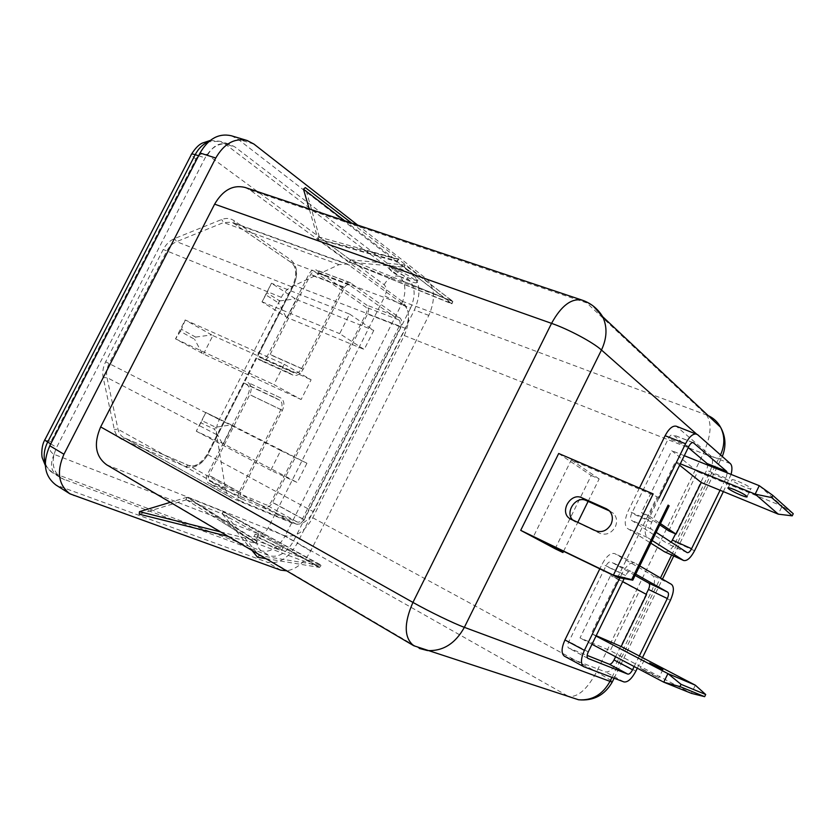 <?xml version="1.0" encoding="UTF-8"?>
<svg xmlns="http://www.w3.org/2000/svg" width="835" height="835" viewBox="0 0 835 835"><rect width="100%" height="100%" fill="white"/><g stroke="black" fill="none" stroke-linecap="round" stroke-linejoin="round"><path stroke-width="0.63" stroke-dasharray="4.17 3.13" d="M609.508 510.968L613.485 513.41C616.908 517.209 617.503 521.718 615.259 526.958C611.366 533.335 606.262 535.465 599.927 533.346L573.071 520.341M645.622 671.34L658.898 677.801L653.502 674.565L640.309 668.146L645.622 671.34M738.119 481.367C744.716 484.164 749.016 486.492 751.03 488.35C751.531 489.341 749.433 488.913 744.736 487.076C738.171 484.29 733.902 481.972 731.909 480.115C731.397 479.144 733.464 479.561 738.119 481.367M257.691 537.594L254.101 536.508C250.416 536.007 269.361 546.194 278.264 549.482L281.656 550.495C285.236 550.933 266.678 540.955 257.691 537.594M258.86 535.266L255.28 534.17C251.606 533.648 270.561 543.815 279.443 547.123L282.825 548.157C286.395 548.616 267.826 538.659 258.86 535.266M392.899 269.173L390.175 266.438C388.129 262.774 407.762 271.114 415.204 277.084L417.75 279.683C419.702 283.305 400.456 275.143 392.899 269.173M391.751 271.448L389.026 268.724C386.96 265.092 406.582 273.442 414.035 279.391L416.602 281.98C418.565 285.58 399.328 277.397 391.751 271.448M288.221 372.452L256.689 358.205L259.862 360.156C263.787 361.357 267.19 359.52 270.07 354.624L310.505 274.819C311.82 272.523 313.396 271.615 315.212 272.095L365.782 307.134C367.254 308.512 367.431 310.536 366.294 313.219L271.271 501.793C269.778 504.33 268.066 505.342 266.125 504.851L209.742 481.085C208.072 479.864 207.811 477.902 208.969 475.219L249.759 394.704C252.107 389.152 251.512 385.102 248.005 382.524L280.8 398.003C284.265 400.57 284.808 404.693 282.397 410.361L240.762 492.796C239.572 495.541 239.812 497.524 241.461 498.745L297.312 522.042C299.233 522.522 300.944 521.457 302.458 518.869L399.307 326.099C400.476 323.354 400.33 321.298 398.88 319.92L349.113 284.829C347.308 284.359 345.732 285.309 344.385 287.658L303.126 369.331C300.203 374.351 296.79 376.272 292.887 375.092L288.221 372.452L289.338 370.239L257.785 356.044L260.864 357.954C263.839 358.873 266.407 357.474 268.588 353.769L309.086 273.849C311.027 270.477 313.334 269.141 316.016 269.83L366.784 305.13C368.955 307.155 369.206 310.14 367.536 314.075L272.659 502.388C270.477 506.114 267.952 507.607 265.102 506.876L208.52 483.173C206.068 481.367 205.692 478.497 207.383 474.551L248.245 393.911C250.03 389.695 249.582 386.626 246.909 384.685L243.455 382.816L244.081 383.077L207.717 454.793C202.32 463.842 195.87 467.349 188.366 465.293L123.799 437.623C120.804 435.88 118.873 433.094 117.996 429.253L106.974 377.556C106.076 372.942 106.786 368.266 109.135 363.538L166.676 251.262C169.129 246.638 172.438 243.434 176.602 241.659L223.623 222.527L231.994 222.214L291.279 262.545C297.093 267.795 297.97 275.237 293.889 284.86L257.785 356.044M639.443 488.037L628.202 510.947C624.496 519.506 624.246 525.34 627.44 528.43L650.862 543.188M664.524 551.778C668.052 552.561 671.726 549.367 675.567 542.197L709.51 472.673C712.954 464.803 713.424 459.24 710.919 455.973L676.298 426.226M564.366 656.153L605.448 671.924C609.32 672.478 613.308 668.939 617.42 661.33L651.655 591.201C655.099 583.321 655.412 578.071 652.573 575.43L614.79 553.626C610.719 552.624 606.523 556.079 602.192 563.99L599.812 568.833M555.139 548.762L591.222 475.501L558.688 453.488M596.023 636.04L591.316 633.588L618.004 579.072L610.594 575.492L639.38 591.013L610.26 650.622L580.012 637.919L610.594 575.492M596.19 635.696L591.316 633.588M695.346 685.191L691.39 693.353L610.26 650.622M591.994 644.265L580.012 637.919M688.249 447.57L672.916 434.691C671.444 434.388 669.952 435.651 668.438 438.479L631.761 513.285C630.279 516.688 630.174 519.015 631.437 520.268L668.094 544.013L671.256 542.218M675.567 533.92L706.64 470.282L707.829 465.116M668.762 530.893L697.632 471.796L671.747 450.681L641.437 512.533L659.817 524.881M186.153 499.643L255.729 543.063L319.68 567.236L320.838 564.94L223.216 511.573L222.413 513.942L186.153 499.643L187.092 497.242L256.929 540.6L320.838 564.94M222.413 513.942L251.993 550.432M265.937 558.646L319.544 567.414L221.985 513.755M271.939 541.132L319.68 567.236L223.216 511.573L187.092 497.242L170.33 502.315M228.237 536.435L255.698 543.303L256.929 540.6M185.944 499.518L187.092 497.242L255.74 542.959L255.98 540.736L187.092 497.242M222.1 513.775L223.216 511.573L259.08 555.515L321.078 565.493L223.216 511.573M350.345 259.81L404.766 264.914L452.831 301.289L350.408 259.935L319.346 236.973L317.978 239.134L398.556 259.32L397.387 261.741L451.641 303.763L349.322 262.096L317.978 239.134L397.387 261.741M319.106 236.91L317.978 239.134L309.211 208.896M319.346 236.973L305.339 187.604M351.66 223.091L398.796 259.194L319.617 237.203M359.697 248.527L398.619 259.351L452.768 301.508L451.641 303.763M402.762 281.103L452.768 301.508L452.194 303.689L349.322 262.096L452.831 301.289M350.731 260.071L349.322 262.096L404.203 267.169L452.194 303.689M350.408 259.935L349.322 262.096M106.682 464.813L284.151 535.527C294.953 538.001 304.493 532.083 312.77 517.784L404.265 335.545C410.716 320.504 409.954 309.054 401.969 301.185L250.239 190.14L245.041 187.447M284.203 364.269L311.111 379.758L301.132 399.537L273.911 384.601L284.203 364.269L185.172 319.962L175.517 338.864L203.5 354.009L301.132 399.537M232.015 498.161L231.003 497.67C228.08 495.969 226.264 493.109 225.544 489.07L216.599 434.597C215.868 429.712 216.776 424.702 219.302 419.556L281.311 297.333C283.942 292.313 287.365 288.764 291.592 286.718L339.062 264.643L347.36 264.017L403.963 304.827C409.421 310.192 409.943 318.041 405.518 328.385L313.459 511.73C307.76 521.541 301.247 525.549 293.92 523.764L232.015 498.161L124.686 438.062L188.366 465.293L293.92 523.764M349.573 314.064L373.798 330.399L364.196 349.468L339.688 333.656L349.573 314.064L271.458 283.222L262.002 301.894L287.313 317.613L364.196 349.468M280.717 450.556L306.936 463.248L297.25 482.505L270.738 470.345L280.717 450.556L205.796 412.48L196.277 431.215L223.383 443.771L297.25 482.505M357.641 225.085L426.852 279.151C434.92 287.605 435.578 299.681 428.835 315.39L310.704 550.933C304.358 562.623 296.331 569.261 286.624 570.837M231.274 135.74L238.132 139.299L412.219 273.974C420.37 282.407 421.101 294.411 414.421 309.962L297.25 543.314C288.649 558.177 278.66 564.47 267.273 562.205L55.955 485.02M410.57 308.073L293.544 541.028C286.729 552.78 278.848 557.728 269.882 555.87L61.55 478.371C52.375 471.347 50.726 461.024 56.623 447.414L205.118 157.878C211.673 146.605 219.897 142.086 229.802 144.298L235.011 147.002L408.774 279.694C415.245 286.301 415.84 295.757 410.57 308.073L401.395 304.629C406.645 292.386 406.008 282.961 399.495 276.364L408.774 279.694M244.081 383.077L275.362 397.888L276.479 395.675M287.313 317.613L296.477 299.525L271.458 283.222M296.477 299.525L373.798 330.399M262.033 301.779L339.688 333.656M265.822 294.87L266.887 292.772L279.673 300.944L278.629 303.011L265.822 294.87L262.002 301.894M203.5 354.009L212.883 335.586L185.172 319.962M212.883 335.586L311.111 379.758M175.517 338.864L273.911 384.601M223.383 443.771L232.631 425.516L205.796 412.48M232.631 425.516L306.936 463.248M196.277 431.215L270.738 470.345M215.618 427.207L214.564 429.294L200.838 422.792L201.913 420.673L215.618 427.207L231.347 424.879M180.37 331.411L181.456 329.272L195.609 337.1L194.545 339.208L180.37 331.411L175.58 338.947M222.089 443.135L214.564 429.294M200.838 422.792L196.319 431.194M205.827 412.48L201.913 420.673M195.609 337.1L211.579 334.918M202.185 353.351L194.545 339.208M185.224 320.066L181.456 329.272M271.417 283.368L266.887 292.772M279.673 300.944L295.204 298.867M286.04 316.956L278.629 303.011M404.766 264.914L404.203 267.169M398.545 259.414L396.949 260.864L317.978 239.134M344.657 220.743L396.949 260.864M319.544 567.414L321.078 565.493M257.598 557.279L259.08 555.515M255.698 543.303L221.651 521.708M186.487 499.768L139.268 514.183M220.513 531.885L255.98 540.736M658.919 498.109L648.284 519.84C644.526 528.503 644.202 534.369 647.323 537.437L652.166 540.527M723.371 491.606L731.074 474.416M662.28 500.656L651.749 522.157C650.256 525.601 650.121 527.939 651.352 529.192L656.164 532.333M720.083 490.26L726.012 478.09L727.243 472.881M639.746 565.921L634.558 562.926C630.55 561.965 626.375 565.493 622.012 573.509L619.873 577.862M637.314 668.209L642.47 657.636M635.727 574.125L630.665 571.286C629.058 570.9 627.388 572.309 625.645 575.513L624.121 578.624M634.162 666.539L639.307 655.986M635.091 575.43L610.949 561.882C609.31 561.485 607.629 562.863 605.897 566.036L568.875 641.551C567.445 644.808 567.372 646.979 568.645 648.033L587.141 655.402M615.604 656.738L646.113 594.249M680.316 463.801L675.411 461.818L648.952 515.853L660.443 523.597M648.952 515.853L641.437 512.533M759.265 485.688L782.165 506.104L697.632 471.796M793.25 513.723L782.165 506.104L778.262 514.162M684.283 455.691L671.747 450.681M679.627 465.199L675.411 461.818M618.004 579.072L622.67 581.598M646.561 594.489L639.38 591.013M588.111 501.386L599.154 478.935L591.222 475.501M563.541 551.298L577.716 522.491M617.681 577.465L657.187 496.794L571.265 459.97L533.388 536.728M599.154 478.935L571.265 459.97M275.362 397.888L279.683 400.205C282.324 402.146 282.731 405.278 280.904 409.578L239.196 492.139C237.453 496.167 237.798 499.09 240.219 500.885L296.268 524.119C299.087 524.818 301.612 523.253 303.836 519.443L400.529 326.955C402.24 322.936 402.042 319.899 399.913 317.864L349.938 282.522C347.287 281.844 344.97 283.232 342.997 286.676L301.665 368.486C299.452 372.285 296.863 373.736 293.92 372.848L289.338 370.239M610.656 511.49L608.819 510.31M245.146 380.99L256.627 358.351M256.689 358.205L245.177 380.917M257.723 356.19L293.722 285.184C298.356 274.266 297.375 265.801 290.757 259.81L233.946 220.617C230.241 218.165 226.139 217.799 221.63 219.521L174.557 238.57C169.808 240.584 166.04 244.227 163.243 249.488L105.659 361.816C102.987 367.202 102.173 372.525 103.216 377.785L114.332 429.482C115.48 434.388 118.09 437.749 122.15 439.575L185.756 466.629C194.315 468.946 201.652 464.959 207.769 454.678L244.05 383.15M207.769 454.678L313.459 511.73M611.94 677.373L660.454 577.966M671.643 555.035L720.407 455.117L696.557 434.043M250.239 190.14L586.671 302.844L706.4 414.88C712.172 422.865 711.128 435.766 703.289 453.603L596.628 671.851C587.276 689.178 577.945 697.392 568.625 696.463L413.742 645.726M401.969 301.185L708.184 415.611M426.852 279.151L412.219 273.974M428.835 315.39L414.421 309.962M253.913 144.058L238.132 139.299M74.054 495.833L60.089 487.045M280.706 570.138L267.273 562.205M310.704 550.933L297.25 543.314M45.278 463.164C46.708 467.412 49.181 470.637 52.699 472.861L261.334 550.87C270.321 552.749 278.201 547.854 284.986 536.185L293.544 541.028M268.129 528.012L284.986 536.185L401.395 304.629L384.945 295.987L268.129 528.012C265.394 532.678 262.221 534.609 258.631 533.795L54.118 454.344C49.495 451.85 48.43 447.57 50.935 441.517L195.818 159.182C199.2 153.765 203.155 152.335 207.685 154.882L384.11 284.704C386.762 287.303 387.043 291.071 384.945 295.987M258.631 533.795C255.5 541.33 256.397 547.029 261.334 550.87L269.882 555.87M54.118 454.344C50.173 463.394 50.716 470.063 55.757 474.363L64.608 479.864M50.758 443.896L56.623 447.414M198.605 155.769L205.118 157.878M384.11 284.704C388.244 277.794 393.379 275.018 399.495 276.364L225.053 143.944L235.011 147.002M207.685 154.882C212.643 146.542 218.436 142.9 225.053 143.944L219.835 141.24L208.593 141.783M50.935 441.517L44.787 439.993M195.818 159.182L191.225 154.788L191.591 154.078M404.265 335.545L703.289 453.603C716.952 458.843 723.214 459.949 722.087 456.922L720.511 454.908M312.77 517.784L596.628 671.851L612.556 681.391M582.256 300.172L593.215 306.017M109.333 466.118L419.389 648.451M284.151 535.527L568.896 696.62M225.544 489.07L117.996 429.253L114.332 429.482M405.518 328.385L293.722 285.184M403.963 304.827L291.279 262.545L290.757 259.81M349.719 265.269L234.426 223.467L233.946 220.617M339.062 264.643L223.623 222.527L221.63 219.521M291.592 286.718L176.602 241.659L174.557 238.57M281.311 297.333L163.243 249.488M219.302 419.556L105.659 361.816M216.599 434.597L106.974 377.556L103.216 377.785M122.15 439.575L124.686 438.062L231.003 497.67M185.756 466.629L188.209 465.22C194.315 467.642 200.63 464.041 207.132 454.417L243.455 382.816M697.611 434.659L677.248 426.81M648.284 519.84L628.202 510.947M647.323 537.437L627.44 528.43M694.563 550.724L675.567 542.197M728.798 480.459L709.51 472.673M730.395 463.655L710.919 455.973M688.781 446.495L668.438 438.479M692.831 442.55L673.281 434.91M651.749 522.157L631.761 513.285M651.352 529.192L631.437 520.268M687.048 552.561L667.958 543.929M726.012 478.09L706.64 470.282M622.012 573.509L602.192 563.99M634.788 563.051L615.03 553.741M584.02 666.81L564.742 656.331M623.975 681.934L605.448 671.924M635.894 671.131L617.42 661.33M670.432 600.25L651.655 591.201M671.528 584.396L652.573 575.43M587.84 658.345L568.781 648.096M588.258 651.905L568.875 641.551M630.738 571.317L611.022 561.924M625.645 575.513L605.897 566.036M599.927 533.346L595.585 530.757M575.628 522.094L571.182 519.464M293.596 372.681L260.541 357.798M279.683 400.205L246.909 384.685M280.8 398.003L248.005 382.524M292.49 374.884L259.445 359.948M301.665 368.486L268.588 353.769M342.997 286.676L309.086 273.849M350.752 282.95L316.841 270.269M399.913 317.864L366.784 305.13M400.529 326.955L367.536 314.075M303.836 519.443L272.659 502.388M296.268 524.119L265.102 506.876M240.595 501.063L208.907 483.35M239.196 492.139L207.383 474.551M280.904 409.578L248.245 393.911M241.712 498.871L209.992 481.211M297.312 522.042L266.125 504.851M240.762 492.796L208.969 475.219M282.397 410.361L249.759 394.704M303.126 369.331L270.07 354.624M344.385 287.658L310.505 274.819M349.656 285.121L315.766 272.387M398.88 319.92L365.782 307.134M399.307 326.099L366.294 313.219M302.458 518.869L271.271 501.793M613.485 513.41L609.226 510.686M662.917 669.545L658.898 677.801M747.074 496.501L751.03 488.35M255.28 534.17L254.101 536.508M389.026 268.724L390.175 266.438M244.551 380.656L256.042 357.985M45.33 465.502L52.699 472.861L61.55 478.371M210.19 140.468L219.835 141.24L229.802 144.298M347.36 264.017L231.994 222.214L290.945 262.347C296.415 266.49 297.166 273.953 293.189 284.745L257.138 355.825M673.741 555.995L722.275 456.474M614.111 678.197L662.458 579.125M416.602 281.98L417.75 279.683M282.825 548.157L281.656 550.495M693.238 442.633L672.916 434.691M687.184 552.634L668.094 544.013M634.558 562.926L614.79 553.626M587.965 658.418L568.645 648.033M630.665 571.286L610.949 561.882M728.214 487.703L731.909 480.115M644.234 660.078L640.309 668.146M573.854 521.009L571.411 519.568M293.92 372.848L260.864 357.954M349.938 282.522L316.016 269.83M240.219 500.885L208.52 483.173M241.461 498.745L209.742 481.085M292.887 375.092L259.862 360.156M349.113 284.829L315.212 272.095"/><path stroke-width="1.25" d="M611.001 524.307C613.255 519.036 612.66 514.496 609.226 510.686L606.387 508.755L581.859 497.775C570.879 492.201 559.304 511.344 569.397 518.378L595.585 530.757C601.941 532.887 607.087 530.736 611.001 524.307M649.651 663.053L662.917 669.545L649.651 663.053M740.812 495.134C745.498 496.992 747.586 497.451 747.074 496.501C745.039 494.675 740.728 492.347 734.142 489.54C729.498 487.703 727.442 487.254 727.974 488.204C729.978 490.02 734.257 492.326 740.812 495.134M731.074 474.416C732.389 469.113 732.17 465.523 730.395 463.655L697.611 434.659L676.298 426.226C672.634 425.464 668.908 428.626 665.109 435.713L639.443 488.037M650.862 543.188L664.524 551.778L683.573 560.483C687.038 561.224 690.702 557.968 694.563 550.724L723.371 491.606M599.812 568.833L564.94 639.944C561.36 648.106 561.172 653.513 564.366 656.153L584.02 666.81L623.975 681.934C627.784 682.435 631.761 678.834 635.894 671.131L637.314 668.209M632.773 580.179L669.127 505.843L668.094 505.102L631.667 579.573L632.773 580.179L617.681 577.465L613.381 575.138L653.168 493.913L558.688 453.488L520.706 530.35L555.139 548.762L562.936 552.53L563.541 551.298M704.656 696.661L705.7 694.511L681.057 684.345L679.961 686.589L704.656 696.661L691.39 693.353L663.752 682.185L667.916 673.615L596.023 636.04M681.057 684.345L667.916 673.615L695.346 685.191L621.156 646.53L596.19 635.696M679.961 686.589L663.752 682.185L591.994 644.265M671.256 542.218L675.567 533.92M707.829 465.116L707.193 463.592L688.249 447.57M659.817 524.881L668.762 530.893L676.037 534.129L701.243 482.515L679.627 465.199M100.659 426.915C93.416 443.844 95.43 456.484 106.682 464.813L413.742 645.726C404.036 637.888 403.764 623.453 412.939 602.411L551.549 323.364C561.266 305.673 571.505 297.949 582.256 300.172L245.041 187.447C232.986 184.525 222.851 190.098 214.626 204.157L100.659 426.915L412.939 602.411C428.762 611.366 453.927 623.547 464.364 627.335L609.999 681.36L611.94 677.373M286.624 570.837L280.706 570.138L69.921 493.829C58.377 484.895 56.383 471.702 63.94 454.25L215.754 158.024C224.124 143.589 234.572 137.744 247.076 140.489L253.913 144.058L357.641 225.085M69.921 493.829L55.955 485.02C44.38 476.096 42.334 463.007 49.797 445.754L200.035 152.993C208.332 138.735 218.749 132.984 231.274 135.74L247.076 140.489M309.211 208.896L303.481 189.169L344.657 220.743M351.66 223.091L305.339 187.604L303.481 189.169M251.993 550.432L257.598 557.279L265.937 558.646M228.237 536.435L139.268 514.183L139.466 511.667L220.513 531.885M170.33 502.315L139.466 511.667M696.672 434.085C693.081 433.365 689.366 436.58 685.535 443.74L658.919 498.109M652.166 540.527L683.573 560.483M727.243 472.881L726.638 471.358L693.238 442.633C691.797 442.341 690.315 443.635 688.781 446.495L662.28 500.656M656.164 532.333L687.184 552.634C688.572 552.927 690.034 551.632 691.578 548.731L720.083 490.26M619.873 577.862L584.396 650.34C580.774 658.596 580.523 664.023 583.644 666.643M642.47 657.636L670.432 600.25C673.928 592.297 674.294 587.005 671.528 584.396L639.746 565.921M624.121 578.624L588.258 651.905C586.807 655.204 586.713 657.375 587.965 658.418L627.795 674.106C629.308 674.325 630.905 672.885 632.575 669.795L634.162 666.539M639.307 655.986L667.311 598.518C668.71 595.324 668.856 593.205 667.739 592.172L635.727 574.125M587.141 655.402L609.226 664.18C610.771 664.42 612.368 663.011 614.028 659.953L615.604 656.738M646.113 594.249L648.461 589.437C649.839 586.274 649.964 584.166 648.816 583.122L635.091 575.43M660.443 523.597L676.037 534.129M680.316 463.801L755.153 494.132L778.262 514.162L701.243 482.515M771.697 497.587L792.227 515.842L793.25 513.723L772.772 495.364L771.697 497.587L755.153 494.132L759.265 485.688L684.283 455.691M778.262 514.162L792.227 515.842M772.772 495.364L759.265 485.688M622.67 581.598L646.561 594.489L621.156 646.53M695.346 685.191L705.7 694.511M577.716 522.491L588.111 501.386M668.094 505.102L669.127 505.843M617.681 577.465L533.388 536.728L562.936 552.53M631.667 579.573L613.381 575.138L520.706 530.35M573.071 520.341C564.251 512.669 575.837 495.228 586.233 500.541L609.508 510.968M608.819 510.31L606.387 508.755M696.557 434.043L601.471 350.022L464.364 627.335C455.336 643.587 443.009 651.331 427.384 650.548L419.389 648.451M660.454 577.966L671.643 555.035M215.754 158.024L200.035 152.993M63.94 454.25L49.797 445.754M208.593 141.783C203.009 144.048 198.542 148.348 195.192 154.673L47.678 442.049L50.758 443.896M198.605 155.769L195.192 154.673C192.311 153.765 190.985 153.807 191.225 154.788L44.975 439.627C44.192 439.68 45.1 440.483 47.678 442.049C44.046 449.449 43.243 456.484 45.278 463.164M214.626 204.157L551.549 323.364C568.666 329.303 593.069 342.36 601.471 350.022C607.055 338.018 607.452 326.913 602.672 316.705C597.777 308.71 590.971 303.199 582.256 300.172M593.215 306.017L602.672 316.705L720.574 427.228C724.926 435.933 724.905 445.159 720.511 454.908M708.184 415.611C713.591 418.116 717.714 421.988 720.574 427.228C725.772 436.621 726.335 446.37 722.275 456.474M612.556 681.391L612.222 682.08L609.999 681.36C602.693 694.574 592.213 700.711 578.582 699.772L568.896 696.62M685.535 443.74L665.109 435.713M683.27 560.316L664.211 551.611M693.593 442.853L692.831 442.55M691.578 548.731L672.509 540.172M726.638 471.358L707.193 463.592M584.396 650.34L564.94 639.944M627.795 674.106L609.226 664.18M632.575 669.795L614.028 659.953M667.311 598.518L648.461 589.437M667.739 592.172L648.816 583.122M586.233 500.541L581.859 497.775M45.33 465.502L42.261 457.82C41.343 455.012 41.531 445.159 44.787 439.993M191.591 154.078C195.087 148.505 198.594 144.873 202.091 143.182L210.19 140.468M413.742 645.726L578.582 699.772C593.445 701.149 604.655 695.242 612.222 682.08L614.111 678.197M662.458 579.125L673.741 555.995M571.411 519.568L569.397 518.378"/></g></svg>
